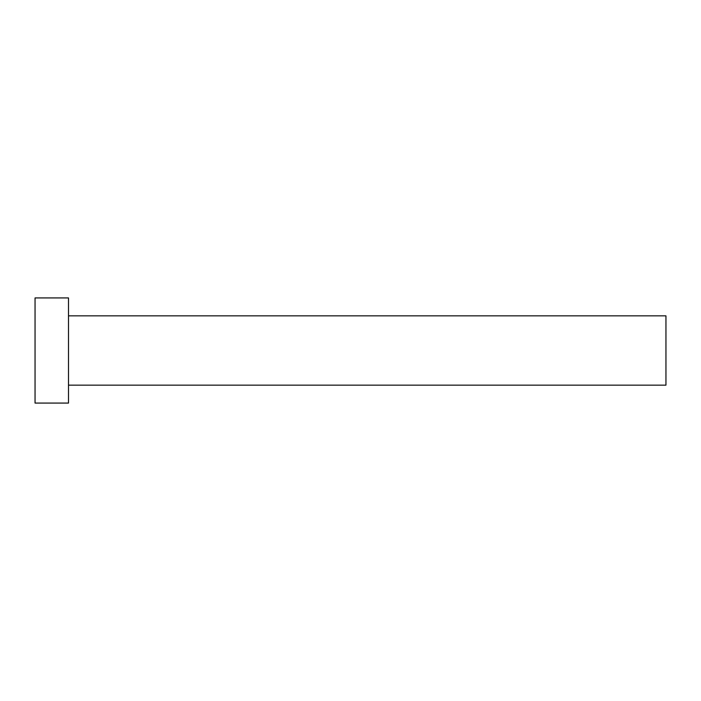 <?xml version="1.0" encoding="UTF-8"?>
<svg xmlns="http://www.w3.org/2000/svg" width="701" height="701" viewBox="0 0 701 701"><rect width="100%" height="100%" fill="white"/><g stroke="black" fill="none" stroke-linecap="round" stroke-linejoin="round"><path stroke-width="1.05" d="M68.505 315.844L665.95 315.844L665.95 385.156L68.505 385.156M68.505 350.5L68.505 403.075L35.05 403.075L35.05 297.925L68.505 297.925L68.505 350.5"/></g></svg>

